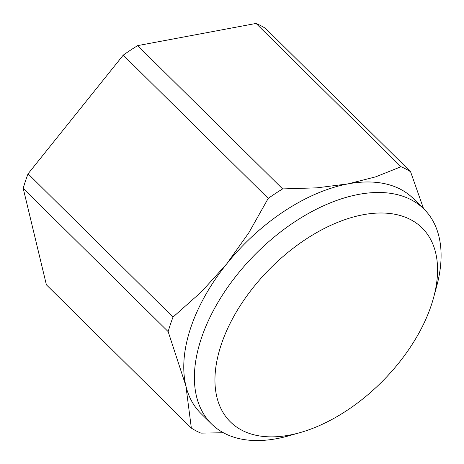 <?xml version="1.0" encoding="UTF-8"?>
<svg xmlns="http://www.w3.org/2000/svg" width="464" height="464" viewBox="0 0 464 464"><rect width="100%" height="100%" fill="white"/><g stroke="black" fill="none" stroke-linecap="round" stroke-linejoin="round"><path stroke-width="0.7" d="M433.579 297.691L436.665 286.334A151.078 88.16 134.7 0 0 423.963 209.073A151.078 88.16 134.7 0 0 358.608 194.41A151.078 88.16 134.7 0 0 237.394 274.346A151.078 88.16 134.7 0 0 211.538 423.963A151.078 88.16 134.7 0 0 276.892 438.631A151.078 88.16 134.7 0 0 288.939 435.777L300.26 432.558A136.341 79.559 134.7 0 0 433.579 297.691A136.341 79.559 134.7 0 0 363.132 214.739A136.341 79.559 134.7 0 0 221.241 344.607A136.341 79.559 134.7 0 0 289.391 435.128A136.341 79.559 134.7 0 0 300.26 432.558M423.963 209.073L413.32 198.557A151.078 88.16 134.7 0 0 347.965 183.895A151.078 88.16 134.7 0 0 226.757 263.825A151.078 88.16 134.7 0 0 185.902 385.932L168.154 331.615A169.505 98.913 -45.3 0 1 173.014 317.092L28.06 173.803A169.505 98.913 134.7 0 0 23.2 188.32L168.154 331.615M123.256 55.123L268.209 198.412A169.505 98.913 -45.3 0 1 282.622 188.912L137.669 45.617A169.505 98.913 134.7 0 0 123.256 55.123L28.06 173.803M256.064 23.444L401.018 166.733A169.505 98.913 -45.3 0 1 410.576 171.744L265.617 28.455A169.505 98.913 134.7 0 0 256.064 23.444L137.669 45.617M223.381 432.744L200.912 433.127A169.505 98.913 -45.3 0 1 191.354 428.11L46.4 284.821L23.2 188.32M191.354 428.11L185.902 385.932A151.078 88.16 134.7 0 0 200.9 413.447L211.538 423.963M173.014 317.092L201.55 291.717L226.757 263.825L248.803 232.806L268.209 198.412M282.622 188.912L316.999 187.833L347.965 183.895L375.77 176.825L401.018 166.733M410.576 171.744L423.551 208.667"/></g></svg>
